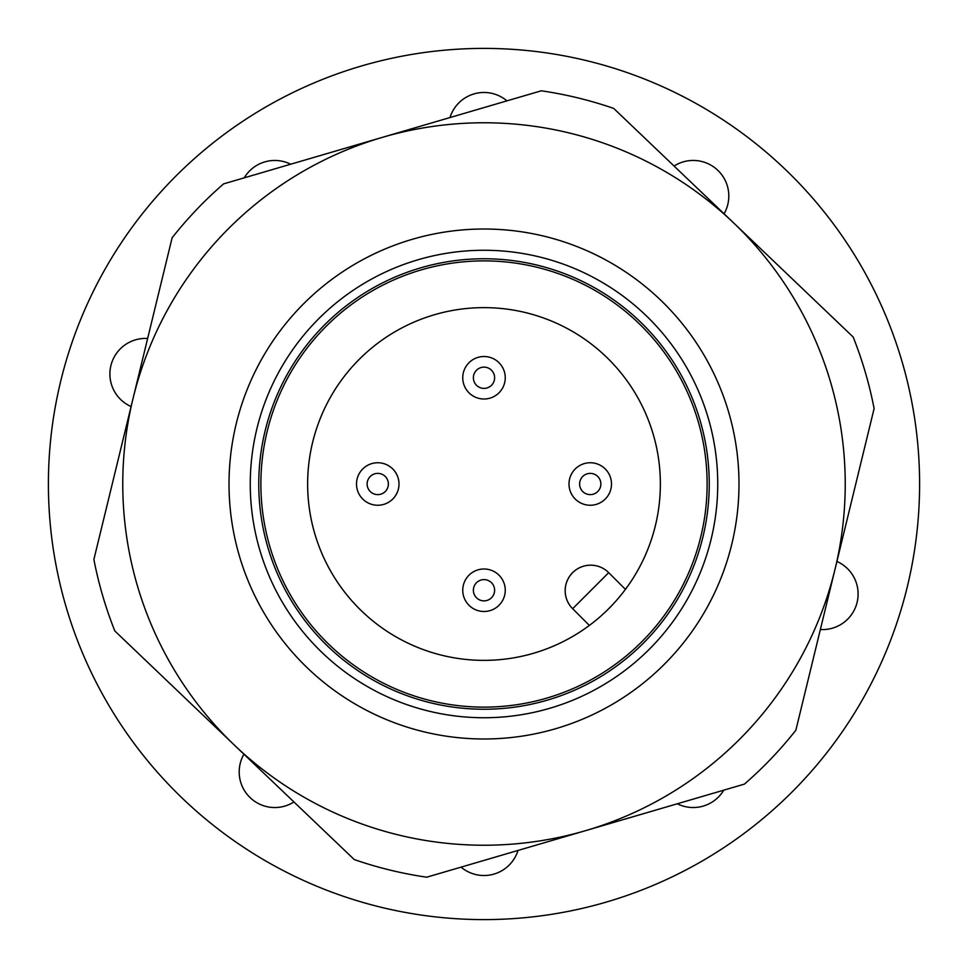 <?xml version="1.0" encoding="UTF-8"?>
<svg xmlns="http://www.w3.org/2000/svg" width="968" height="968" viewBox="0 0 968 968"><rect width="100%" height="100%" fill="white"/><g stroke="black" fill="none" stroke-linecap="round" stroke-linejoin="round"><path stroke-width="1.45" d="M665.851 662.741A254.983 254.983 0 0 0 417.293 237.898A254.983 254.983 0 0 0 263.913 612.756A254.983 254.983 0 0 0 665.851 662.741M250.264 484A233.736 233.736 0 0 0 484 717.736A233.736 233.736 0 0 0 717.736 484A233.736 233.736 0 0 0 484 250.264A233.736 233.736 0 0 0 250.264 484M709.241 484A225.242 225.242 0 0 1 371.385 679.064A225.242 225.242 0 0 1 371.385 288.936A225.242 225.242 0 0 1 709.241 484M484 260.888A223.112 223.112 0 0 1 677.225 595.562A223.112 223.112 0 0 1 290.775 595.562A223.112 223.112 0 0 1 484 260.888M484 307.63A176.37 176.37 0 0 1 636.738 572.185A176.37 176.37 0 0 1 331.262 572.185A176.37 176.37 0 0 1 484 307.63M589.367 625.425L572.645 608.715L608.715 572.645L625.425 589.367M590.674 565.179A25.495 25.495 0 0 1 608.715 572.645A25.495 25.495 0 0 0 567.127 580.921A25.495 25.495 0 0 0 572.645 608.715A25.495 25.495 0 0 1 590.674 565.179M476.486 370.248A10.624 10.624 0 0 0 481.253 388.023A10.624 10.624 0 0 0 494.261 375.003A10.624 10.624 0 0 0 476.486 370.248M468.972 362.734A21.248 21.248 0 0 0 478.494 398.284A21.248 21.248 0 0 0 504.522 372.256A21.248 21.248 0 0 0 468.972 362.734M582.736 476.486A10.624 10.624 0 0 0 587.491 494.261A10.624 10.624 0 0 0 600.511 481.253A10.624 10.624 0 0 0 582.736 476.486M575.222 468.972A21.248 21.248 0 0 0 584.745 504.522A21.248 21.248 0 0 0 610.772 478.494A21.248 21.248 0 0 0 575.222 468.972M491.514 597.752A10.624 10.624 0 0 0 486.747 579.977A10.624 10.624 0 0 0 473.739 592.997A10.624 10.624 0 0 0 491.514 597.752M499.028 605.266A21.248 21.248 0 0 0 489.505 569.716A21.248 21.248 0 0 0 463.478 595.744A21.248 21.248 0 0 0 499.028 605.266M385.264 491.514A10.624 10.624 0 0 0 380.509 473.739A10.624 10.624 0 0 0 367.489 486.747A10.624 10.624 0 0 0 385.264 491.514M392.778 499.028A21.248 21.248 0 0 0 383.255 463.478A21.248 21.248 0 0 0 357.228 489.505A21.248 21.248 0 0 0 392.778 499.028M382.445 137.335L223.584 183.884A397.352 397.352 0 0 0 172.135 237.777L93.884 559.468A397.352 397.352 0 0 0 114.829 630.967L354.288 859.584A397.352 397.352 0 0 0 426.694 877.202L744.416 784.116A397.352 397.352 0 0 0 795.865 730.223L874.116 408.532A397.352 397.352 0 0 0 853.171 337.033L733.441 222.725A361.233 361.233 0 0 0 133.003 398.622A361.233 361.233 0 0 0 585.555 830.665A361.233 361.233 0 0 0 733.441 222.725L613.712 108.416A397.352 397.352 0 0 0 541.306 90.798L382.445 137.335M243.924 754.229A35.586 35.586 0 0 0 293.933 801.952M147.632 338.485A35.586 35.586 0 0 0 131.079 406.548M290.702 164.221A35.586 35.586 0 0 0 244.226 177.834M506.942 100.866A35.586 35.586 0 0 0 449.999 117.552M724.076 213.771A35.586 35.586 0 0 0 674.067 166.048M820.368 629.515A35.586 35.586 0 0 0 836.921 561.452M677.298 803.779A35.586 35.586 0 0 0 723.774 790.166M461.058 867.134A35.586 35.586 0 0 0 518.001 850.448M919.6 484A435.6 435.6 0 0 0 266.2 106.758A435.6 435.6 0 0 0 266.2 861.242A435.6 435.6 0 0 0 919.6 484"/></g></svg>
